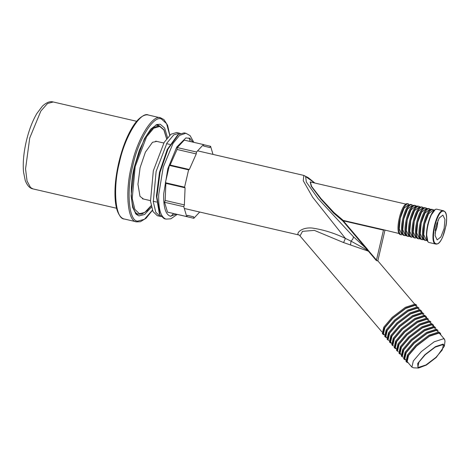 <?xml version="1.0" encoding="UTF-8"?>
<svg xmlns="http://www.w3.org/2000/svg" width="470" height="470" viewBox="0 0 470 470"><rect width="100%" height="100%" fill="white"/><g stroke="black" fill="none" stroke-linecap="round" stroke-linejoin="round"><path stroke-width="0.7" d="M137.481 214.449L135.436 213.474M155.94 124.891L158.261 124.92M167.514 137.628L164.676 128.099L160.252 124.256L156.915 124.485L150.829 129.044L144.343 138.791L134.479 166.409L131.124 195.767L132.663 207.458L136.136 214.267L138.926 215.912L144.631 214.479L151.434 207.111M384.977 230.1L377.804 260.932L376.364 260.586L383.549 229.748L399.265 233.567M377.798 260.456L377.786 260.915M383.549 229.748L343.264 220.43L342.889 221.047L343.264 220.43L334.029 212.605L321.174 198.798L311.598 186.414L310.335 181.996L406.074 204.15M310.694 182.078L310.171 181.884L311.287 186.349L320.793 198.998L333.606 213.069L342.889 221.047L376.364 260.586M376.582 260.163L368.738 250.939L368.357 251.168L343.599 242.579L345.385 238.39C334.323 233.091 323.196 229.636 312.015 228.02C300.289 227.034 295.248 234.624 299.249 235.071L184.311 208.474M368.738 250.939L351.008 241.139C352.805 239.43 353.569 237.92 353.287 236.598L318.12 198.669L306.322 182.025L305.629 176.544L314.718 183.006M368.439 250.528L353.287 236.598M444.115 228.496L440.889 236.951L437.159 239.9L435.097 235.564L435.943 226.511L439.168 218.057L442.893 215.107L444.955 219.443L444.115 228.496M303.837 175.422L303.244 180.715L312.615 197.189L345.385 238.39L351.008 241.139L350.544 245.046M438.034 220.213L437.129 226.881L435.038 233.173M435.249 230.406L437.012 222.792M423.911 239.506L422.465 239.712C415.703 238.966 423.282 206.383 429.651 208.827L430.826 209.643M423.711 239.224L422.653 238.977L420.209 233.831L421.208 223.091L425.039 213.063L429.463 209.561L431.395 210.008M422.483 239.718L421.59 239.512C414.828 238.76 422.413 206.177 428.781 208.627L429.633 208.821M409.946 236.269L408.495 236.481C401.733 235.734 409.317 203.152 415.686 205.596L416.855 206.412M408.512 236.486L407.625 236.281C400.857 235.529 408.442 202.946 414.81 205.39L415.686 205.596M417.425 206.776L415.492 206.33L411.068 209.826L407.243 219.86L406.245 230.6L408.671 235.74L410.615 236.193M405.005 235.67C398.243 234.924 405.822 202.341 412.19 204.785L411.321 204.585C404.952 202.141 397.367 234.724 404.13 235.47L405.005 235.67M406.45 235.464L405.022 235.676M413.935 205.966L412.002 205.519L407.578 209.021L403.748 219.049L402.749 229.795L405.175 234.935L406.25 235.182M420.421 238.695L418.97 238.907C412.208 238.155 419.792 205.572 426.161 208.016L427.33 208.833M418.993 238.907L418.1 238.701C411.338 237.955 418.917 205.372 425.285 207.816L426.161 208.016M420.221 238.413L419.164 238.172L416.72 233.026L417.718 222.281L421.543 212.252L425.973 208.756L427.03 208.997M427.353 240.34L425.973 240.528C419.193 239.77 426.778 207.188 433.146 209.638L434.28 210.401M425.973 240.528L425.086 240.317C418.318 239.571 425.902 206.988 432.271 209.432L433.146 209.638M427.236 240.041L426.149 239.788L423.705 234.642L424.704 223.896L428.528 213.868L432.952 210.372L434.045 210.625M419.175 206.4L418.3 206.201C411.931 203.757 404.353 236.339 411.115 237.086L411.99 237.291C405.222 236.539 412.807 203.957 419.175 206.4L420.345 207.217M420.045 207.382L418.987 207.141L414.558 210.636L410.733 220.665L409.734 231.41L412.161 236.551L413.236 236.798M401.509 234.865C394.747 234.113 402.332 201.53 408.7 203.98L407.825 203.774C401.456 201.33 393.878 233.913 400.64 234.665L401.509 234.865M409.57 204.961L408.512 204.714L404.082 208.21L400.258 218.245L399.259 228.984L401.686 234.125L402.761 234.371M422.665 207.211L421.796 207.006C415.427 204.562 407.843 237.144 414.605 237.896L415.48 238.096C408.718 237.35 416.297 204.767 422.665 207.211L423.84 208.028M417.601 237.808L415.668 237.362L413.224 232.215L414.229 221.476L418.053 211.441L422.477 207.946L423.535 208.192M444.397 346.102L444.996 341.179L444.591 339.346L443.545 338.747L434.192 341.808L421.355 351.572L413.3 361.001L411.896 367.146L413.641 367.84L418.594 368.039L418.018 367.963L417.695 363.492L424.939 354.65L435.508 346.613L443.204 344.093L444.397 346.102L436.283 357.412L426.407 365.037L418.594 368.039M444.591 339.346L439.855 333.776L438.81 333.177L429.457 336.238L416.62 346.002L408.565 355.432L407.161 361.577L411.896 367.146M425.244 354.727L435.244 347.119L442.529 344.739L443.339 345.203L442.247 349.991L435.978 357.335L425.979 364.937L418.694 367.323L417.883 366.853L418.976 362.07L425.244 354.727M402.937 357.124L401.85 356.501L403.307 350.138L411.644 340.374L424.933 330.269L434.621 327.096L435.702 327.719L434.027 326.403L424.339 329.57L411.05 339.681L402.714 349.445L401.257 355.808L401.85 356.501M435.884 329.1L434.08 327.608L424.721 330.674L411.885 340.433L403.836 349.868L402.432 356.013M393.466 345.99L392.385 345.368L393.837 339.005L402.173 329.241L415.468 319.13L425.15 315.963L426.237 316.586L426.684 318.002M426.413 317.967L424.61 316.474L415.257 319.535L402.42 329.3L394.365 338.735L392.961 344.874M392.385 345.368L391.792 344.674L393.243 338.312L401.58 328.548L414.875 318.437L424.563 315.264L426.237 316.586M384.002 334.857L382.915 334.235L384.372 327.872L392.709 318.108L405.998 307.997L415.686 304.83L416.767 305.453L416.179 304.754L415.092 304.131L405.404 307.304L392.115 317.409L383.779 327.179L382.322 333.536L382.915 334.235M416.949 306.834L415.145 305.341L405.786 308.402L392.949 318.166L384.901 327.596L383.497 333.741L384.254 334.634M391.346 343.259L390.018 342.583L391.469 336.22L399.805 326.456L413.101 316.351L422.783 313.179L423.87 313.801L422.195 312.485L412.507 315.652L399.218 325.763L390.881 335.527L389.424 341.89L390.018 342.583M424.639 315.881L422.242 313.69L412.889 316.757L400.052 326.515L391.998 335.95L390.594 342.095L391.351 342.982M400.81 354.392L399.482 353.722L400.939 347.359L409.276 337.589L422.565 327.484L432.253 324.312L433.334 324.935L433.787 326.35M433.516 326.321L431.713 324.829L422.354 327.89L409.517 337.654L401.468 347.083L400.064 353.228L400.822 354.116M399.482 353.722L398.895 353.023L400.346 346.66L408.683 336.896L421.978 326.785L431.66 323.619L433.334 324.935M405.545 359.955L404.218 359.286L405.669 352.923L414.011 343.159L427.301 333.054L436.988 329.881L438.069 330.504L436.395 329.182L426.707 332.355L413.418 342.465L405.081 352.23L403.624 358.592L404.218 359.286M438.252 331.885L436.442 330.392L427.089 333.453L414.252 343.218L406.203 352.653L404.799 358.792L405.551 359.685M396.075 348.822L394.753 348.153L396.204 341.79L404.541 332.026L417.836 321.915L427.518 318.748L428.605 319.371L426.924 318.049L417.243 321.221L403.947 331.327L395.611 341.097L394.16 347.453L394.753 348.153M428.781 320.752L426.977 319.259L417.624 322.32L404.788 332.084L396.733 341.514L395.329 347.659L396.087 348.552M386.61 337.689L385.282 337.019L386.74 330.657L395.076 320.893L408.365 310.782L418.053 307.609L419.134 308.232L417.46 306.916L407.772 310.088L394.483 320.193L386.146 329.958L384.689 336.32L385.282 337.019M419.316 309.618L417.513 308.126L408.154 311.187L395.317 320.951L387.268 330.381L385.864 336.526L386.622 337.419M388.978 340.474L387.65 339.798L389.101 333.441L397.438 323.671L410.733 313.566L420.421 310.394L421.502 311.017L421.948 312.433M421.678 312.403L419.875 310.911L410.522 313.972L397.685 323.73L389.63 333.165L388.226 339.311M387.65 339.798L387.057 339.105L388.514 332.742L396.85 322.978L410.14 312.867L419.828 309.701L421.502 311.017M398.202 351.56L397.115 350.937L398.572 344.575L406.908 334.81L420.198 324.7L429.886 321.527L430.966 322.15L430.379 321.457L429.292 320.834L419.61 324.006L406.315 334.111L397.978 343.876L396.527 350.238L397.115 350.937M431.149 323.536L429.345 322.044L419.992 325.105L407.149 334.869L399.101 344.298L397.696 350.444M408.183 362.775L406.585 362.07L408.036 355.708L416.373 345.944L429.668 335.833L439.356 332.666L440.437 333.289L440.878 334.975M406.585 362.07L405.992 361.377L407.449 355.014L415.786 345.244L429.075 335.139L438.763 331.967L440.437 333.289M300.118 235.687L302.521 231.34L314.354 230.376L343.599 242.579M189.063 137.933L190.25 141.517M173.624 213.545L170.927 216.306M193.846 142.345L190.08 135.624L185.885 133.263L179.552 135.395L173.013 143.409L163.231 167.173L158.707 194.656C158.349 209.074 160.769 217.216 165.969 219.096L164.224 218.691L159.935 214.837L156.898 196.824L160.059 172.337L167.96 149.149L178.547 134.432L184.193 132.875M178.547 134.432L177.578 135.119L167.22 149.519L159.495 172.214L156.398 196.172L159.371 213.791L159.935 214.837M212.998 154.401L210.589 146.305L209.826 147.551L203.604 146.035L203.469 144.572L196.519 152.022L196.249 153.919L189.334 169.5L188.605 169.858L184.581 187.154L185.074 187.806L184.381 204.902L183.788 206.718L186.719 216.57L187.483 215.331L193.705 216.84L193.834 218.303L199.685 212.035M174.623 213.774L193.834 218.303M203.469 144.572L184.263 140.131L177.313 147.58L177.043 149.472L170.128 165.052L169.4 165.411L165.375 182.713L165.869 183.365L165.176 200.455L164.582 202.276L167.508 212.129L186.719 216.57M196.249 153.919L177.043 149.472M177.313 147.58L196.519 152.022M188.605 169.858L169.4 165.411M189.334 169.5L170.128 165.052M203.481 144.66L210.589 146.305M193.705 216.84L187.442 215.389M183.788 206.718L164.582 202.276M185.074 187.806L165.869 183.365M165.375 182.713L184.581 187.154M184.381 204.902L165.176 200.455M161.04 216.511L157.368 215.736L152.997 211.588L150.5 201.189L153.326 170.786L164.159 142.398L170.951 134.244L176.685 132.499L180.274 133.404M160.211 216.4L155.787 212.234L153.291 201.836L156.122 171.433L166.95 143.044L173.747 134.89L179.475 133.145M156.798 141.394L152.503 142.281L145.389 152.174L140.078 167.772L137.951 184.234L139.995 196.343L143.462 199.022M116.537 208.239L33.018 188.911L30.55 187.559L27.049 180.974L25.55 168.953L29.722 138.039L40.849 111.049L47.499 103.529L53.192 101.972M152.386 210.202L144.407 219.296L137.71 221.129C128.851 221.388 126.13 191.061 132.757 165.992C137.88 140.554 153.672 114.733 161.468 119.039L166.597 123.681L169.729 135.272M136.688 221.869L136.623 221.852C127.605 222.116 124.832 191.243 131.577 165.716C136.799 139.813 152.873 113.523 160.811 117.911L148.59 115.085C140.648 110.697 124.573 136.987 119.356 162.884C112.606 188.411 115.379 219.284 124.397 219.026L136.688 221.869L140.377 221.728L146.035 218.28L152.433 210.325M367.816 249.67L343.282 220.818L383.567 230.141M434.879 210.072L430.767 215.583L427.677 224.584L426.472 234.095L427.747 240.899M437.247 209.314C429.991 206.683 421.866 241.709 429.515 242.614L429.521 242.614C422.23 241.803 430.403 206.688 437.264 209.32L443.551 210.777C436.689 208.139 428.511 243.26 435.802 244.065L435.825 244.071C438.093 244.353 440.355 242.068 442.611 237.215L446.054 225.588C447.305 217.07 446.465 212.135 443.533 210.772M436.242 243.777C429.11 242.99 437.1 208.651 443.815 211.23C450.941 212.017 442.952 246.356 436.242 243.777M176.209 214.226L170.322 216.206C165.569 214.484 163.36 207.047 163.689 193.875L167.819 168.759L176.755 147.045L185.856 137.933L189.904 138.345L192.894 142.128M155.829 124.944L159.301 125.749L153.208 127.599L145.994 136.265L139.285 150.435L134.49 166.415C128.751 188.129 131.107 214.391 138.779 214.167L135.36 213.374M151.123 205.684L144.76 212.434L139.431 213.733L134.849 209.379L132.229 198.475L135.196 166.586L146.593 136.746L153.737 128.21L159.747 126.436L163.895 129.984L166.603 138.779M33.018 188.911C29.822 188.37 27.225 185.568 25.239 180.504L23.5 171.832C22.748 162.82 23.688 152.603 26.314 141.188C28.923 130.231 32.448 120.984 36.889 113.446L42.459 106.091C46.495 102.413 50.055 101.032 53.139 101.961L136.658 121.289M169.823 135.184L167.602 125.314L164.007 119.65L160.746 117.894M148.526 115.068C145.7 114.063 139.39 115.914 132.546 126.982C126.524 136.829 121.8 149.296 118.37 164.371C115.326 178.388 114.316 190.714 115.344 201.348C116.619 214.214 121.495 218.726 124.462 219.038M429.539 242.62L435.825 244.071M314.882 183.047L308.203 177.642L303.738 175.398L197.617 150.841M169.905 144.431L166.586 143.661M163.789 143.015L155.717 141.147M156.569 202.059L153.249 201.289M150.453 200.643L142.381 198.775M299.278 235.076L381.887 331.849M414.581 304.049L377.762 260.744M185.885 133.263L184.14 132.863M166.022 219.108L170.81 218.832L177.167 214.443M159.301 125.749L164.001 129.808L166.662 138.703M151.14 205.778L147.116 210.689L142.128 213.985L138.832 214.179"/></g></svg>
